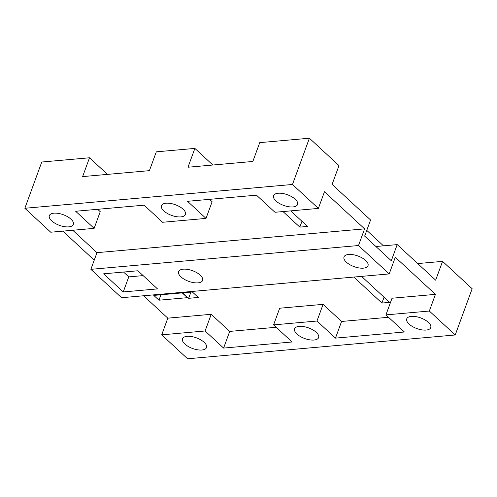 <?xml version="1.0" encoding="UTF-8"?>
<svg xmlns="http://www.w3.org/2000/svg" width="497" height="497" viewBox="0 0 497 497"><rect width="100%" height="100%" fill="white"/><g stroke="black" fill="none" stroke-linecap="round" stroke-linejoin="round"><path stroke-width="0.75" d="M358.499 245.53L90.876 269.331L121.572 297.722L389.201 273.922L358.499 245.53L364.599 228.856L96.977 252.656L90.876 269.331M183.213 269.181A12.779 5.66 -159.9 0 0 178.616 271.629A12.779 5.66 -159.9 0 0 188.667 281.339A12.779 5.66 -159.9 0 0 202.608 280.414A12.779 5.66 -159.9 0 0 196.843 272.698A12.779 5.66 -159.9 0 0 183.213 269.181M348.608 254.47A12.779 5.66 -159.9 0 0 344.011 256.924A12.779 5.66 -159.9 0 0 354.063 266.628A12.779 5.66 -159.9 0 0 368.01 265.702A12.779 5.66 -159.9 0 0 362.245 257.993A12.779 5.66 -159.9 0 0 348.608 254.47M123.256 291.944L103.656 273.816L137.893 270.772L157.493 288.9L123.256 291.944L128.766 276.885L123.536 272.052M143.124 275.611L128.766 276.885M166.06 203.211A12.779 5.66 -159.9 0 0 161.463 205.665A12.779 5.66 -159.9 0 0 167.222 213.375A12.779 5.66 -159.9 0 0 180.858 216.897A12.779 5.66 -159.9 0 0 185.456 214.443A12.779 5.66 -159.9 0 0 179.69 206.733A12.779 5.66 -159.9 0 0 166.06 203.211M278.177 193.246A12.779 5.66 -159.9 0 0 273.574 195.694A12.779 5.66 -159.9 0 0 283.625 205.404A12.779 5.66 -159.9 0 0 297.573 204.478A12.779 5.66 -159.9 0 0 291.807 196.762A12.779 5.66 -159.9 0 0 278.177 193.246M53.949 213.182A12.779 5.66 -159.9 0 0 49.346 215.636A12.779 5.66 -159.9 0 0 59.398 225.34A12.779 5.66 -159.9 0 0 73.345 224.414A12.779 5.66 -159.9 0 0 67.58 216.704A12.779 5.66 -159.9 0 0 53.949 213.182M75.65 211.256L144.118 205.168L162.612 222.271L206.013 218.407L187.518 201.304L256.477 195.172L274.971 212.275L318.366 208.417L292.478 184.474L24.85 208.274L50.744 232.217L94.138 228.359L75.65 211.256M209.529 199.347L212.113 201.739L206.013 218.407M290.714 210.877L307.537 226.433L299.821 227.123L282.998 211.56M94.138 228.359L100.239 211.685L97.66 209.299M72.755 230.26L96.977 252.656M364.599 228.856L324.466 191.743L318.366 208.417M212.84 165.016L194.88 148.404L156.3 151.84L149.411 170.657L82.626 176.597L89.516 157.779L41.773 162.022L24.85 208.274M292.478 184.474L309.401 138.222L259.732 142.639L252.849 161.463L187.99 167.228L194.88 148.404M375.9 246.506L397.202 244.611L391.301 260.745L364.668 236.118L370.569 219.985L332.102 184.412L338.991 165.588L309.401 138.222M143.583 295.765L167.806 318.161L211.206 314.303L205.106 330.977L223.6 348.08L292.074 341.986L273.58 324.883L316.98 321.025L335.475 338.128L404.428 331.996L385.933 314.893L429.333 311.035L435.434 294.361L392.034 298.225L385.933 314.893M205.106 330.977L161.705 334.835L187.599 358.778L455.227 334.978L429.333 311.035M299.219 326.355A12.779 5.66 -159.9 0 0 294.615 328.803A12.779 5.66 -159.9 0 0 300.381 336.519A12.779 5.66 -159.9 0 0 314.011 340.035A12.779 5.66 -159.9 0 0 318.614 337.587A12.779 5.66 -159.9 0 0 312.849 329.878A12.779 5.66 -159.9 0 0 299.219 326.355M411.33 316.384A12.779 5.66 -159.9 0 0 406.732 318.838A12.779 5.66 -159.9 0 0 416.784 328.542A12.779 5.66 -159.9 0 0 430.725 327.616A12.779 5.66 -159.9 0 0 424.966 319.906A12.779 5.66 -159.9 0 0 411.33 316.384M187.102 336.326A12.779 5.66 -159.9 0 0 182.505 338.774A12.779 5.66 -159.9 0 0 192.556 348.484A12.779 5.66 -159.9 0 0 206.497 347.558A12.779 5.66 -159.9 0 0 200.738 339.842A12.779 5.66 -159.9 0 0 187.102 336.326M361.543 276.382L389.648 302.369L381.932 303.058L353.833 277.065M182.71 292.839L188.63 298.312L198.272 297.454L192.358 291.981L182.71 292.839M211.206 314.303L229.701 331.406L276.164 327.274M388.517 317.285L341.576 321.46L323.081 304.357L279.681 308.215L273.58 324.883M435.434 294.361L395.301 257.247L389.201 273.922M182.231 292.882L187.406 297.672L158.959 300.2L153.778 295.411L182.231 292.882M455.227 334.978L472.15 288.726L442.56 261.366L435.67 280.184L397.202 244.611M167.806 318.161L161.705 334.835M190.898 292.112L188.63 298.312M107.476 174.391L89.516 157.779M323.081 304.357L316.98 321.025M383.479 245.835L366.767 230.378M417.71 263.572L442.56 261.366M299.821 227.123L301.959 221.277M384.075 297.212L381.932 303.058M341.576 321.46L335.475 338.128M229.701 331.406L223.6 348.08M160.941 294.777L158.959 300.2M62.846 231.142L94.231 260.161M96.903 252.861L93.734 249.662"/></g></svg>
